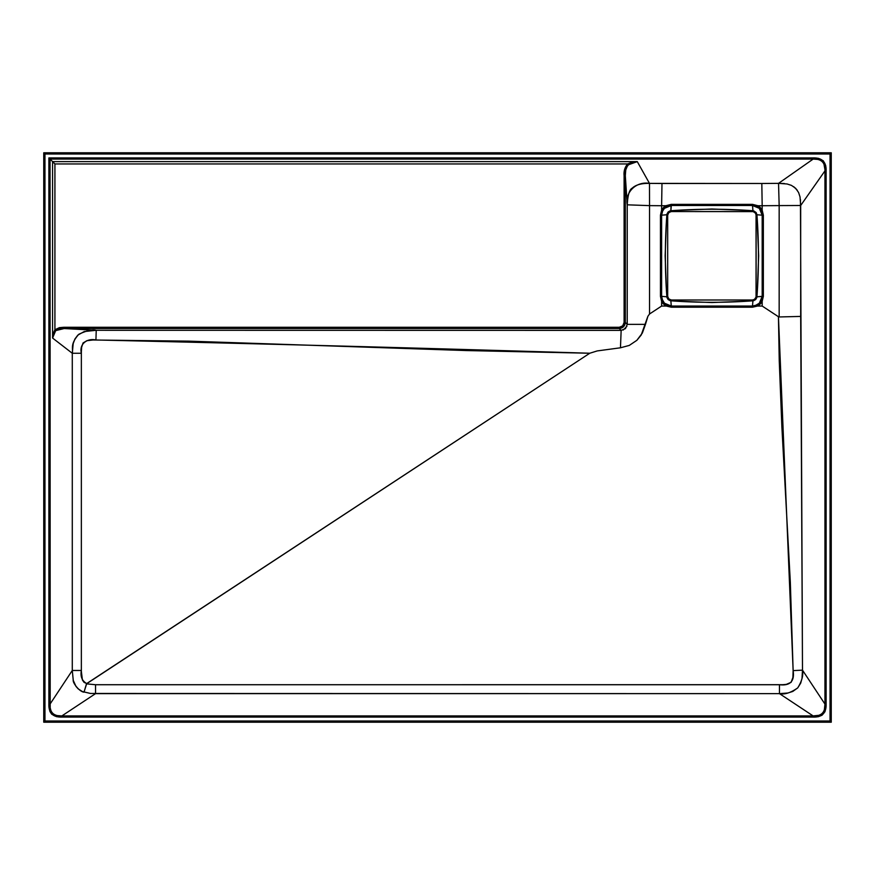 <?xml version="1.0" encoding="UTF-8"?>
<svg xmlns="http://www.w3.org/2000/svg" width="875" height="875" viewBox="0 0 875 875"><rect width="100%" height="100%" fill="white"/><g stroke="black" fill="none" stroke-linecap="round" stroke-linejoin="round"><path stroke-width="1.31" d="M752.489 211.553L671.311 211.553A3.631 3.631 0 0 0 667.68 215.184L667.68 296.352L667.68 215.184A3.631 3.631 0 0 1 671.311 211.553L752.489 211.553A3.631 3.631 0 0 1 756.12 215.184L756.12 296.352A3.631 3.631 0 0 1 752.489 299.994L753.2 299.917A3.631 3.631 0 0 0 756.055 297.062L756.055 214.473A3.631 3.631 0 0 0 753.2 211.619L671.311 211.553L668.741 212.614L667.68 215.184L667.68 296.352L668.741 298.922L671.311 299.994A3.631 3.631 0 0 1 667.68 296.352A3.631 3.631 0 0 0 670.611 299.917M671.311 299.994L752.489 299.994L671.311 299.994L752.489 299.994L754.502 299.381L756.055 297.062M667.68 296.352L667.745 297.062M756.12 296.352L756.12 215.184L755.508 213.161L753.2 211.619M671.311 211.553L670.6 211.619M747.6 211.553L748.508 210.427L711.911 209.005L675.303 210.427L670.108 210.853L668.117 211.991L666.98 213.981L666.553 219.166L665.142 255.752L666.553 292.37L666.98 297.555L668.117 299.545L670.108 300.683L675.227 301.109L676.2 299.994L675.303 301.109L711.911 302.531L748.508 301.109L753.692 300.683L755.683 299.545L756.82 297.566L757.247 292.392L758.658 255.784L756.93 214.747L756.175 212.581L753.692 210.853L748.508 210.427L747.6 211.553M761.819 212.559L759.336 208.327L752.489 205.494L757.312 206.773A9.691 9.691 0 0 1 761.119 210.777L762.18 215.184L762.18 296.352L761.119 300.759A9.691 9.691 0 0 1 756.875 304.992L752.489 306.053L671.311 306.053L666.925 304.992A9.691 9.691 0 0 1 662.681 300.759L661.62 296.352L666.87 296.8L661.62 296.352L661.62 215.184L666.87 214.747L661.62 215.184L662.681 210.777A9.691 9.691 0 0 1 666.488 206.773L665.886 205.723L661.62 205.723L661.62 210.186L665.886 205.723L661.62 205.723L661.981 183.487L761.819 183.487L762.18 205.723L757.914 205.723L762.18 210.186L762.18 205.734L757.914 205.723L752.489 204.356L671.311 204.356L665.886 205.723A10.905 10.905 0 0 0 661.62 210.186L661.62 205.734L649.534 205.625L649.534 313.994L661.62 306.053L666.323 306.053L661.62 301.35L661.62 306.053L661.642 301.306L660.45 296.352L660.45 215.184L661.62 210.186L660.45 215.184L660.45 296.352L661.62 301.35A10.905 10.905 0 0 0 666.323 306.053L661.62 306.053L649.534 313.994L647.905 316.269L641.222 334.994L636.869 340.309L629.289 345.417L620.462 347.791L597.209 350.93L589.761 353.237L466.298 350.558L188.519 341.13L92.892 340.003L86.888 340.692L83.048 342.978L81.638 347.277L81.353 351.761L81.353 671.431L82.425 680.05L84.077 682.391L86.723 683.55L589.761 353.237L86.483 683.845L95.539 684.731L782.961 684.688L786.341 684.37L791.131 682.303L792.892 677.48L793.133 670.611L790.322 582.127L781.9 427.328L779.253 360.97L778.444 316.728L779.166 316.958L779.166 205.592L762.18 205.734L762.169 210.23L763.35 215.184L763.35 296.352L761.294 302.783L757.487 306.053L762.18 306.053L762.18 301.35L762.18 306.053L778.444 316.728L762.18 306.053L757.411 306.02L752.489 307.202L671.311 307.202L666.323 306.053L671.311 307.202L671.311 306.053L666.925 304.992A9.691 9.691 0 0 1 662.681 300.759L661.62 296.352L661.62 215.184L662.681 210.777A9.691 9.691 0 0 1 666.488 206.773L668.806 205.822M831.25 722.214L831.25 152.786L43.75 152.786L43.75 722.214L831.25 722.214L830.036 721L44.964 721L44.964 154L830.036 154L830.036 721L44.964 721L43.75 722.214L831.25 722.214L831.25 152.786L830.036 154L830.036 721L831.25 722.214M813.148 157.916L48.88 157.916L48.891 705.436L49.941 711.517L51.712 714.219L56.481 716.658L61.195 717.084L813.805 717.084L818.486 716.669L821.997 715.258L824.983 711.692L826.12 704.769L826.109 169.542L825.705 165.539L823.277 160.781L818.519 158.342L813.827 157.916L48.88 157.916L48.88 704.091L50.05 704.091L50.05 159.086L813.148 159.086L778.542 183.356L761.819 183.487L649.48 183.389L637.273 161.612L52.577 161.612L50.05 159.086L52.577 161.612L52.577 338.045L72.286 353.27L72.286 670.469L50.05 704.091L72.286 670.469L73.27 680.4L76.005 686.438L78.225 688.909L82.447 691.567L90.519 693.47L779.461 693.634L813.127 715.914L61.873 715.914L95.539 693.634L61.873 715.914L56.919 715.575L53.463 714.219L51.122 711.386L50.192 707.788L50.05 159.086L48.88 157.916L50.05 159.086L813.148 159.086L818.081 159.425L821.527 160.781L823.878 163.614L824.95 169.652L824.95 704.091L802.495 670.152L800.68 316.422L800.68 205.494L824.95 170.888L800.68 205.494L800.023 196.919L798.612 192.566L795.681 188.322L791.459 185.391L787.117 183.98L778.542 183.356L813.148 159.086L813.148 157.916L813.148 159.086C821.395 158.736 825.322 162.673 824.95 170.888L826.12 170.888C826.405 161.984 822.073 157.664 813.148 157.916M619.259 327.283L622.694 325.861L624.105 322.438L624.116 174.07L624.63 169.433L627.594 163.953L54.917 163.953L54.917 329.766L59.38 327.655L63.733 327.283L619.259 327.283L64.356 327.283L54.917 329.766L53.123 333.736L52.577 337.761L52.577 161.612L637.273 161.612L632.297 162.159L627.594 163.953L54.917 163.953L52.577 161.612L54.917 163.953L54.917 329.766L52.577 338.045L53.353 334.031L55.705 330.63L58.712 329.066L63.219 328.497L96.228 330.291L621.152 330.378L619.259 328.497L64.356 328.497L96.228 330.291L84.153 331.57L77.831 335.114L74.911 339.008L73.194 343.613L72.286 353.27L52.577 338.045L55.705 330.63L54.917 329.766L55.705 330.63L64.356 328.497L64.356 327.283L64.356 328.497L619.259 328.497L621.152 330.378L625.472 328.606L627.233 324.352L627.233 204.827L625.319 175.634L625.319 322.438L627.233 324.352L625.319 322.438L623.547 326.714L619.259 328.497L619.259 327.283L619.259 328.497C622.913 328.103 624.936 326.091 625.319 322.438L624.105 322.438C623.798 325.358 622.191 326.977 619.259 327.283M756.219 206.238L759.336 208.327L762.18 215.184L756.93 214.747L762.18 215.184L762.18 296.352L761.119 300.759L762.169 301.306L763.35 296.352L756.93 296.8L757.247 292.37C758.833 267.991 758.833 243.589 757.247 219.166L756.93 214.747L752.927 210.733L748.508 210.427C724.106 208.841 699.705 208.841 675.303 210.427L670.873 210.733L666.87 214.747L666.553 219.166C664.967 243.545 664.967 267.947 666.553 292.37L666.87 296.8L670.873 300.803L675.303 301.109C699.705 302.706 724.106 302.706 748.508 301.109L752.927 300.803L752.489 306.053L671.311 306.053L670.873 300.803L671.311 307.202L752.489 307.202L757.487 306.053A10.905 10.905 0 0 0 762.18 301.35L761.119 300.759A9.691 9.691 0 0 1 756.875 304.992L752.489 306.053L752.927 300.803L756.93 296.8L762.18 296.352L759.336 303.209L756.208 305.309M637.273 161.612L649.48 183.389C641.528 183.214 635.775 184.811 632.198 188.169C629.442 189.503 627.791 195.059 627.233 204.827L625.319 175.634L625.756 169.914L627.419 165.922L629.355 164.03L632.559 162.4L637.273 161.612L627.594 163.953C624.816 167.333 623.645 171.227 624.105 175.634L624.105 322.438L625.319 322.438L625.319 175.634L624.105 175.634L625.319 175.634C624.881 171.577 625.898 167.978 628.392 164.817L627.594 163.953L628.392 164.817L637.273 161.612M800.439 199.533L802.495 670.152C803.48 675.227 801.894 681.133 797.738 687.881C790.628 692.869 784.536 694.783 779.461 693.634L787.828 693.011L792.75 691.458L797.738 687.881L800.691 683.145L802.003 678.442L802.495 670.152L824.95 704.091L824.316 710.238L822.467 713.453L819.262 715.28L813.127 715.914L779.461 693.634L779.461 684.731C790.169 685.978 794.719 681.264 793.133 670.611L778.444 316.728L779.166 316.958L779.166 205.592L762.18 205.734L761.819 183.487L778.542 183.356L779.166 205.592L778.542 183.356L784.394 183.553M793.702 186.67L797.278 190.236M800.68 205.494L779.166 205.592L800.68 205.494M661.62 205.723L649.534 205.625L649.48 183.389L661.981 183.487L661.62 205.723M800.68 316.422L779.166 316.958L800.68 316.422M649.48 183.389L649.534 205.625L627.233 204.827C624.881 192.073 636.267 181.125 649.48 183.389M802.495 670.152L793.133 670.611L802.495 670.152M649.534 313.994L647.905 316.269L645.477 324.352L627.233 324.352L627.233 204.827L649.534 205.625L649.534 313.994M627.233 324.352L645.477 324.352L642.37 333.003L636.869 340.309L629.289 345.417L620.462 347.791L621.152 330.378L620.462 347.791L597.209 350.93L589.761 353.237C425.152 348.152 260.542 343.733 95.933 339.981L96.228 330.291L621.152 330.378M623.131 330.061L626.883 326.375M779.461 693.634L95.539 693.634L95.539 684.731L779.461 684.731L779.461 693.634M84 692.169C79.57 691.819 72.713 683.036 73.216 680.192L72.286 670.469L81.353 670.469C80.248 676.528 82.042 680.892 86.723 683.55L84 692.169L86.483 683.845L95.539 684.731L95.539 693.634M96.228 330.291L95.933 339.981C87.172 338.002 79.045 343.93 81.353 353.27L72.286 353.27C73.423 348.906 69.573 344.586 78.859 334.239C86.898 330.509 92.684 329.197 96.228 330.291M72.286 353.27L81.353 353.27L81.353 670.469L72.286 670.469L72.286 353.27M662.856 210.459L661.981 212.559M670.053 205.57L664.453 208.327L671.311 205.494L670.873 210.733L671.092 204.356M762.18 296.352L763.35 296.352L763.35 215.184L762.18 210.186A10.905 10.905 0 0 0 757.914 205.723L757.312 206.773L752.489 205.494L752.489 204.356L752.927 210.733L752.489 205.494L671.311 205.494L752.489 205.494L756.175 206.216M666.586 304.817L668.686 305.681M661.981 298.977L664.453 303.209L662.364 300.07M760.944 301.087L761.819 298.977M755.114 305.681L759.336 303.209M671.311 306.053L664.464 303.209M662.364 211.466L664.453 208.337M666.925 304.992L666.389 306.02L666.925 304.992M752.489 307.202L752.489 306.053L752.489 307.202M662.681 300.759L661.642 301.306L662.681 300.759M757.411 306.02L756.875 304.992L757.411 306.02M661.62 296.352L660.45 296.352L661.62 296.352M661.62 215.184L660.45 215.184L661.62 215.184M662.681 210.777L661.642 210.23L662.681 210.777M763.35 215.184L762.18 215.184L763.35 215.184M665.886 205.723L666.488 206.773L671.311 205.494L671.311 204.356L752.489 204.356L757.914 205.723L757.312 206.773A9.691 9.691 0 0 1 761.119 210.777L762.169 210.23L761.119 210.777L762.18 215.184M43.75 152.786L43.75 722.214L44.964 721L44.964 154L43.75 152.786L44.964 154L830.036 154L831.25 152.786L43.75 152.786M50.05 704.091L48.88 704.091C48.584 713.016 52.916 717.347 61.873 717.084L61.873 715.914C53.605 716.275 49.656 712.327 50.05 704.091M813.127 715.914L61.873 715.914L61.873 717.084L813.127 717.084L813.127 715.914L813.127 717.084C822.052 717.369 826.383 713.037 826.12 704.091L826.12 170.888L824.95 170.888L824.95 704.091L826.12 704.091L824.95 704.091C825.311 712.359 821.373 716.297 813.127 715.914"/></g></svg>

